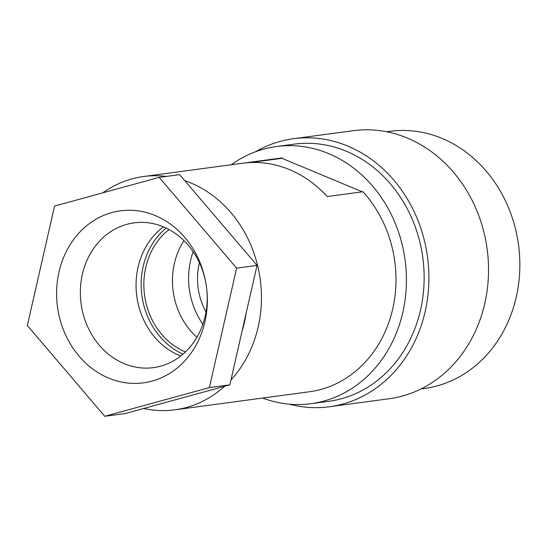 <?xml version="1.0" encoding="UTF-8"?>
<svg xmlns="http://www.w3.org/2000/svg" width="547" height="547" viewBox="0 0 547 547"><rect width="100%" height="100%" fill="white"/><g stroke="black" fill="none" stroke-linecap="round" stroke-linejoin="round"><path stroke-width="0.82" d="M82.371 274.314A73.024 63.24 -97.6 0 0 153.495 367.625A73.024 63.24 -97.6 0 0 205.18 316.18A73.024 63.24 -97.6 0 0 134.063 222.868A73.024 63.24 -97.6 0 0 82.371 274.314M204.94 321.704A86.775 75.144 82.4 0 1 113.085 379.762A86.775 75.144 82.4 0 1 59.014 271.955A86.775 75.144 82.4 0 1 150.869 213.898A86.775 75.144 82.4 0 1 204.94 321.704M27.35 325.527L104.764 416.288L209.398 387.591L236.612 268.133L159.191 177.372L54.563 206.069L27.35 325.527M104.764 416.288L125.201 413.546L229.829 384.849L257.042 265.384L179.628 174.623L159.191 177.372M236.612 268.133L257.042 265.384M209.398 387.591L229.829 384.849M196.934 337.294A69.072 59.821 82.4 0 1 176.968 254.704A69.072 59.821 82.4 0 1 183.963 240.666M185.467 351.94A69.072 59.821 82.4 0 1 148.36 258.546A69.072 59.821 82.4 0 1 169.037 229.562M206.014 312.022A60.826 52.676 82.4 0 1 199.388 262.649M193.159 251.702A71.076 61.558 -97.6 0 0 202.889 324.221M143.67 408.479A117.701 101.933 -97.6 0 0 174.883 409.826L309.417 391.768A117.701 101.933 -97.6 0 0 390.982 315.64A117.701 101.933 -97.6 0 0 362.948 191.744L327.188 196.544A117.701 101.933 -97.6 0 0 246.287 162.821L282.047 158.021A117.701 101.933 -97.6 0 0 278.095 158.459L143.567 176.517A117.701 101.933 -97.6 0 0 102.822 192.831M230.95 379.933A117.701 101.933 -97.6 0 0 256.447 333.704A117.701 101.933 -97.6 0 0 184.77 180.66M166.329 176.414A117.701 101.933 -97.6 0 0 143.567 176.517M362.326 191.826L281.958 158.322L250.499 162.548M231.272 164.743A129.728 112.347 82.4 0 1 276.495 146.534A129.728 112.347 82.4 0 1 400.917 319.783A129.728 112.347 82.4 0 1 311.017 403.686A129.728 112.347 82.4 0 1 262.594 398.052M174.883 409.826A117.701 101.933 -97.6 0 0 224.55 386.298M242.13 330.86A101.38 87.793 -97.6 0 0 242.964 328.084A101.38 87.793 -97.6 0 0 246.116 313.363M276.495 146.534L294.204 144.162A129.728 112.347 82.4 0 1 418.626 317.404A129.728 112.347 82.4 0 1 328.726 401.307L311.017 403.686M255.374 151.827A135.225 117.113 82.4 0 1 293.472 138.712A135.225 117.113 82.4 0 1 423.166 319.298A135.225 117.113 82.4 0 1 329.458 406.756A135.225 117.113 82.4 0 1 289.247 404.158M293.472 138.712L353.075 130.712A135.225 117.113 82.4 0 1 482.769 311.298A135.225 117.113 82.4 0 1 389.061 398.756L329.458 406.756M386.572 131.759L389.908 131.314A129.728 112.347 82.4 0 1 514.33 304.556A129.728 112.347 82.4 0 1 424.431 388.459L421.087 388.91M180.763 356.015A72.163 62.502 82.4 0 1 139.499 261.753A72.163 62.502 82.4 0 1 163.423 226.875M183.04 354.148A72.163 62.502 82.4 0 1 144.606 261.063A72.163 62.502 82.4 0 1 166.11 228.072"/></g></svg>
